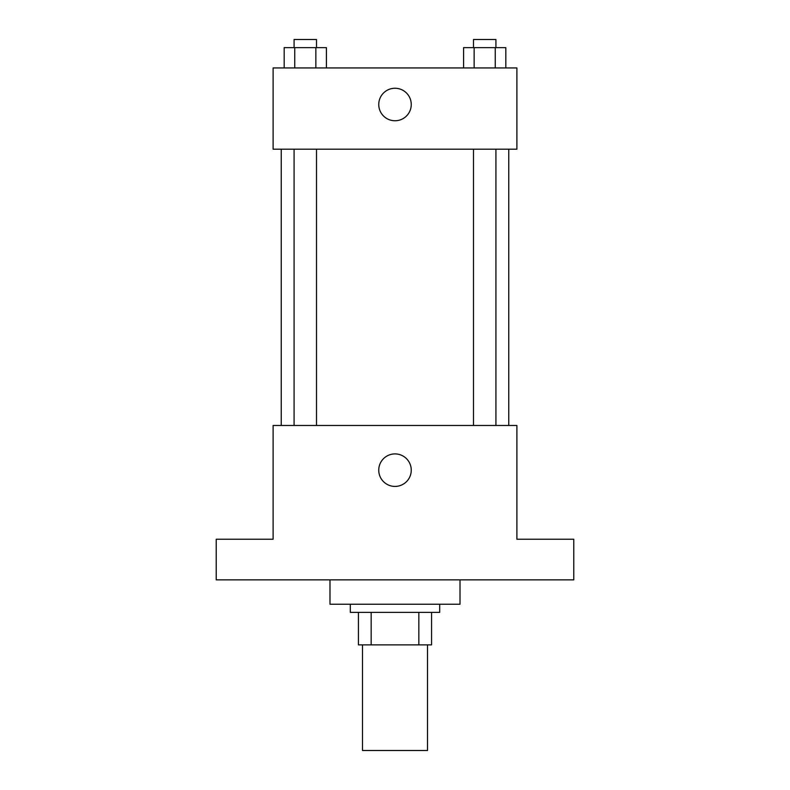 <?xml version="1.0" encoding="UTF-8"?>
<svg xmlns="http://www.w3.org/2000/svg" width="790" height="790" viewBox="0 0 790 790"><rect width="100%" height="100%" fill="white"/><g stroke="black" fill="none" stroke-linecap="round" stroke-linejoin="round"><path stroke-width="1.19" d="M362.501 644.867L362.501 750.5L427.499 750.5L427.499 644.867M418.838 612.359L418.838 644.867L358.433 644.867L358.433 612.359M418.838 644.867L431.567 644.867L431.567 612.359L431.567 644.867M439.694 604.241L439.694 612.359L350.306 612.359L350.306 604.241M371.162 612.359L371.162 644.867M329.993 579.86L329.993 604.241L460.007 604.241L460.007 579.86M573.767 579.86L216.233 579.86L216.233 539.234L273.113 539.234L273.113 425.474L516.887 425.474L516.887 539.234L573.767 539.234L573.767 579.86M411.254 470.159A16.254 16.254 0 0 1 386.873 484.24A16.254 16.254 0 0 1 386.873 456.087A16.254 16.254 0 0 1 411.254 470.159M508.76 149.201L508.76 425.474M473.496 425.474L473.496 149.201M316.504 149.201L316.504 425.474M516.887 149.201L273.113 149.201L273.113 67.94L516.887 67.94L516.887 149.201M411.254 104.507A16.254 16.254 0 0 1 386.873 118.579A16.254 16.254 0 0 1 386.873 90.435A16.254 16.254 0 0 1 411.254 104.507M505.817 67.94L505.817 47.627L463.592 47.627L463.592 67.94M495.261 47.627L495.261 67.94M474.148 47.627L474.148 67.94M473.496 47.627L473.496 39.5L495.923 39.5L495.923 47.627M326.408 67.94L326.408 47.627L284.183 47.627L284.183 67.94M315.852 47.627L315.852 67.94M294.739 47.627L294.739 67.94M294.078 47.627L294.078 39.5L316.504 39.5L316.504 47.627M281.24 149.201L281.24 425.474M495.923 425.474L495.923 149.201M294.078 149.201L294.078 425.474"/></g></svg>
